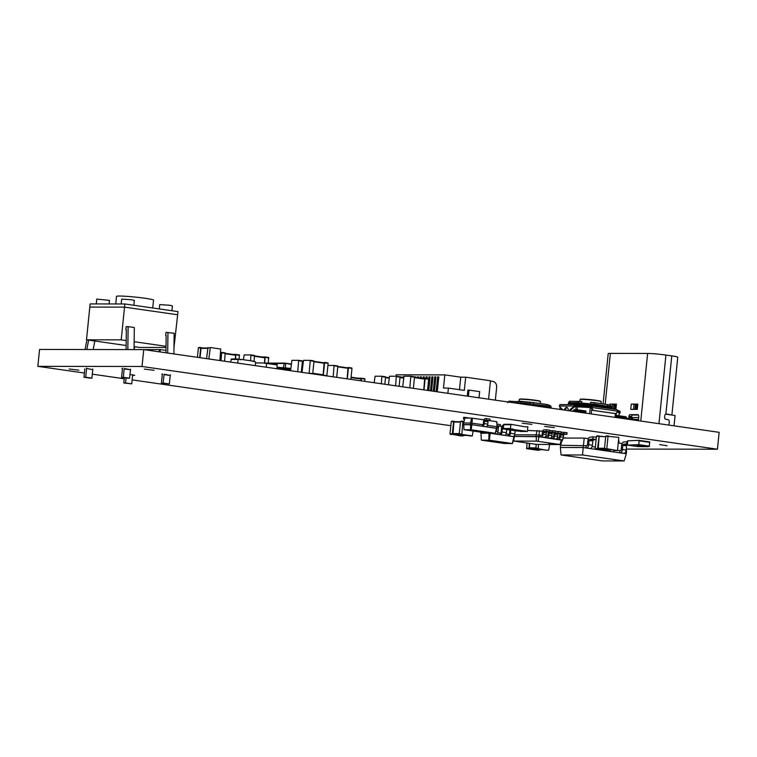 <?xml version="1.0" encoding="UTF-8"?>
<svg xmlns="http://www.w3.org/2000/svg" width="757" height="757" viewBox="0 0 757 757"><rect width="100%" height="100%" fill="white"/><g stroke="black" fill="none" stroke-linecap="round" stroke-linejoin="round"><path stroke-width="1.14" d="M239.155 359.111L239.363 354.919L235.843 354.408M232.579 354.399L235.805 354.408L235.569 358.998M235.342 358.998L235.55 354.825L225.368 353.368L235.55 354.825M224.564 361.221L225.198 352.876L220.722 352.365M221.025 360.711L221.659 352.374L225.198 352.876M255.535 362.944L265.168 362.982M264.997 362.953L264.95 363.426L266.492 362.953L277.109 364.486L276.92 368.744M266.294 367.221L266.492 362.953M160.096 351.948L160.295 349.583L143.811 349.611M165.982 350.406L160.295 349.583M159.15 351.816L159.576 349.526M237.556 363.086L238.332 358.998L240.584 359.802L240.631 359.329L253.027 361.108L252.98 361.581L253.425 361.165L255.629 361.969L255.26 365.631M230.715 362.101L231.387 358.988L238.285 359.007M361.013 380.837L361.023 378.632L351.087 377.204L361.023 378.632M361.24 380.866L361.297 378.216L358.042 378.207M361.297 378.216L364.836 378.718L364.779 381.377M395.57 385.805L396.327 376.248L389.533 376.238L388.436 384.783M399.109 386.316L400.037 377.175L396.346 376.248L399.866 376.759M540.252 403.538L540.451 401.598A10.626 0.681 -174.2 0 0 540.432 401.551A10.626 0.681 -174.2 0 0 535.663 400.529A10.626 0.681 -174.2 0 0 519.321 399.403A10.626 0.681 -174.2 0 0 519.293 399.45L519.113 401.248M519.321 399.403L519.614 399.166A10.361 0.672 5.8 0 1 535.54 400.264A10.361 0.672 5.8 0 1 540.195 401.257L540.432 401.551M333.156 376.835L334.102 365.442L327.932 365.432M336.695 377.336L337.811 366.379L334.121 365.451L337.641 365.953M347.094 378.831L347.993 367.902L337.802 366.445L347.993 367.902M347.321 378.869L348.438 367.902L345.012 367.476M351.806 367.997L348.248 367.486L351.977 368.413L350.86 379.38M447.86 393.318L448.39 388.086L443.47 388.076L444.813 374.885L396.195 374.819L396.053 376.248M448.39 388.086L464.325 390.375L465.669 377.185L460.748 377.175L444.813 374.885M465.669 377.185L490.451 380.752L488.587 399.176M460.748 377.175L459.48 389.685M495.352 400.15L496.658 387.291A5.318 4.457 -89.9 0 0 492.769 381.386L490.422 381.045M435.9 391.606A2.129 1.779 -89.9 0 0 436.24 390.584L437.641 376.863L438.795 376.863L437.404 390.584A2.129 1.779 -89.9 0 1 436.95 391.757M433.203 391.218A2.129 1.779 -89.9 0 0 433.354 390.574L434.745 376.854L435.9 376.863L434.509 390.584A2.129 1.779 -89.9 0 1 434.291 391.369M430.421 390.811A2.129 1.779 -89.9 0 0 430.459 390.574L431.85 376.854L433.004 376.854L431.613 390.574A2.129 1.779 -89.9 0 1 431.537 390.972M427.582 390.404L428.954 376.854L430.118 376.854L428.717 390.574M425.898 378.443L426.059 376.844L427.222 376.844L427.043 378.604M423.021 378.301L423.172 376.844L424.327 376.844L424.175 378.301M420.144 378.074L420.277 376.835L421.431 376.835L421.289 378.235M417.296 377.667L417.381 376.835L418.536 376.835L418.441 377.828M414.476 376.92L415.64 376.835L415.584 377.421M402.828 377.639L402.913 376.816L403.718 376.816M400.008 376.901L401.172 376.806L401.115 377.393M468.422 396.28L469.047 390.11L467.892 390.11L467.258 396.11M479.039 397.803L479.664 391.634L469.047 390.11M381.301 383.752L381.859 376.229L375.065 376.21L374.176 382.73M385.398 376.731L381.84 376.22L385.568 377.156L384.849 384.263M115.745 303.954L116.512 296.384A18.603 1.202 5.8 0 1 119.53 296.034A18.603 1.202 5.8 0 1 140.357 297.652A18.603 1.202 5.8 0 1 153.529 300.141L152.734 307.976M127.848 349.573L128.113 326.646L126.154 326.646L125.832 329.806L126.315 329.882M125.832 329.806L126.324 329.806L126.088 349.573M134.055 349.583L134.311 327.535L128.113 326.646M122.52 368.101L121.584 377.298L127.782 378.197L129.513 378.197L130.592 369.17M121.584 377.298L123.315 377.308L124.176 368.858L130.374 369.757M123.315 377.308L129.513 378.197M166.152 335.606L165.66 335.54L166.152 335.54L165.953 352.79M173.902 353.935L174.148 333.26L165.982 332.37L165.66 335.54M162.358 373.826L161.421 383.033L163.152 383.033L164.014 374.592L170.211 375.481L170.429 374.895M167.704 353.046L167.95 332.37M161.421 383.033L169.35 383.922L170.211 375.481M169.35 383.922L163.152 383.033M84.822 368.81L83.961 377.251L90.159 378.14L91.9 378.14L92.818 369.094M93.196 349.526L94.824 341M86.923 339.865L85.068 349.516M86.828 349.516L88.635 340.111M83.961 377.251L85.702 377.251L86.639 368.044M85.702 377.251L91.9 378.14M126.088 349.062L125.993 349.573M124.337 377.696L123.798 382.976L125.539 382.976L126.05 377.942M123.798 382.976L131.737 383.865L132.655 374.819M134.121 349.583L134.661 346.734M131.737 383.865L125.539 382.976M173.978 347.491L177.649 314.77L124.536 307.134L89.809 307.087L86.487 339.808L126.135 345.504M86.487 339.808L121.215 339.855L124.858 303.973L90.13 303.917L89.809 307.087L124.536 307.134L177.649 314.77L177.971 311.61L124.858 303.973M159.282 308.922L159.718 304.598L169.54 305.241L172.416 305.885L171.924 310.739M96.281 303.926L96.773 299.091L109.462 300.378L109.093 303.945M121.167 303.964L121.659 299.119L131.472 299.772L134.349 300.415L133.857 305.26M134.084 346.649L139.6 347.444L166.01 347.482M121.215 339.855L126.192 340.565M134.14 341.71L166.029 346.299M301.286 372.245L302.403 361.288L298.712 360.36M290.612 370.712L291.899 360.341L298.674 360.351L297.747 371.744M285.228 369.936L285.361 368.886L278.377 368.659M289.855 369.539L285.361 368.886L285.474 367.836L280.942 367.609L280.838 368.659L279.059 368.413A1.06 0.889 90.1 0 0 278.188 368.924M282.815 369.596L282.91 367.609M289.619 369.34L289.534 369.321A1.06 0.577 98.2 0 1 289.571 369.331L288.37 369.321L288.483 368.271L285.474 367.836M285.37 367.883L285.72 363.19M291.256 364.401L284.651 363.123L268.29 363.105L284.594 363.133M289.571 369.331A1.06 0.577 98.2 0 1 289.997 370.381L289.978 370.627M290.546 370.703L290.584 370.381A2.129 1.145 -81.8 0 0 289.723 368.271A2.129 1.145 -81.8 0 0 289.638 368.271L288.483 368.271M277.261 368.791A2.129 1.779 -89.9 0 1 279.172 367.353L280.942 367.609M283.355 367.703L284.405 363.076M284.31 363.483L270.012 363.464M569.718 410.843A1.599 1.334 -89.9 0 1 569.728 410.758L569.737 410.673A1.382 0.748 98.2 0 1 570.286 409.433L573.532 406.802A2.129 1.145 -81.8 0 0 574.09 406.017L574.752 404.967A1.599 1.334 90.1 0 1 575.755 404.626L587.943 405.695L587.839 406.746L591.596 407.029L591.775 408.08A2.129 1.779 90.1 0 0 593.337 410.445L614.58 413.502A2.129 1.779 -89.9 0 0 614.788 413.521L615.365 413.521A2.129 1.779 -89.9 0 1 615.157 413.502L593.337 410.445M587.943 405.695L591.7 405.97A1.599 0.861 -81.8 0 1 591.766 405.979A1.599 0.861 -81.8 0 1 592.409 407.559L592.353 408.08A2.129 1.779 90.1 0 0 593.914 410.445M601.02 403.632L601.219 401.683A10.626 0.681 -174.2 0 0 601.2 401.636A10.626 0.681 -174.2 0 0 596.431 400.614A10.626 0.681 -174.2 0 0 580.089 399.497A10.626 0.681 -174.2 0 0 580.061 399.535L579.881 401.333M580.089 399.497L580.382 399.261A10.361 0.672 5.8 0 1 596.308 400.349A10.361 0.672 5.8 0 1 600.963 401.352L601.2 401.636M617.513 411.496A2.129 1.145 -81.8 0 1 617.466 411.704L619.235 412.508A2.129 1.145 98.2 0 1 619.217 412.556M617.286 411.496L618.015 411.505L617.192 411.165M575.235 405.79A27.64 1.779 5.8 0 1 577.326 405.932A27.64 1.779 5.8 0 1 579.748 406.102L587.839 406.746M579.748 406.102A27.64 1.779 5.8 0 1 591.794 407.2M577.326 405.932L574.97 406.149A2.129 1.145 98.2 0 1 574.412 406.935L573.532 406.802M618.015 411.505L618.128 410.455L617.059 410.02M619.217 413.7L619.567 413.426A2.129 1.145 -81.8 0 0 620.125 412.641L620.03 411.467A1.599 1.334 -89.9 0 0 619.131 410.862L618.1 410.71M564.372 410.076A3.719 2.016 98.2 0 1 566.756 407.389A3.719 2.016 98.2 0 1 568.28 410.635M565.261 410.199A3.719 2.016 98.2 0 1 567.182 407.55M570.608 410.966L570.627 410.796A1.382 0.748 98.2 0 1 571.175 409.565L574.412 406.935M562.725 409.84A1.382 0.748 -81.8 0 0 562.498 409.423L559.783 406.783A2.129 1.145 98.2 0 1 559.385 405.998L559.707 404.938A1.599 1.334 90.1 0 1 560.7 404.607M575.49 405.686L574.97 406.149M615.365 413.521A2.129 1.779 -89.9 0 0 617.144 411.647L617.192 411.117A1.599 0.861 -81.8 0 0 616.558 409.537A1.599 0.861 -81.8 0 0 616.491 409.537L591.832 405.989M580.468 405.042L580.354 406.093M574.752 404.967L578.443 404.976M622.973 418.498L622.623 417.76L616.927 416.53L625.509 417.76L626.039 418.943M616.927 416.53L617.04 415.47L625.623 416.71A1.173 0.984 -89.9 0 1 626.38 417.353L627.042 418.839L629.625 419.454M572.964 411.306L575.594 411.439L576.531 410.18A1.173 0.984 90.1 0 1 577.402 409.774L585.984 411.004L585.88 412.063L576.985 411.193M576.541 411.827L577.288 410.824L585.88 412.063M571.261 411.06L572.992 411.07L573.636 410.18A1.173 0.984 -89.9 0 1 574.506 409.764L577.175 409.774M219.899 360.55L220.713 349.005L210.266 347.52M208.828 358.96L210.304 347.52M206.547 358.629L207.995 347.51M200.056 357.692L201.002 348.352L207.626 347.993L201.362 347.974M199.706 357.645L200.69 347.879L204.39 347.983M197.416 357.313L198.381 347.879L201.002 347.51M638 414.685L637.82 414.666A2.129 1.145 98.2 0 1 637.914 414.666A2.129 1.145 98.2 0 1 638.766 416.776L638.369 420.712M631.281 404.096L637.829 404.106L637.299 409.386L630.742 409.376L631.281 404.096L637.28 404.484L636.296 404.484L635.804 409.386M609.745 405.213L609.868 404.068L615.867 404.456L614.883 404.456L614.4 409.234M668.961 425.112L669.283 421.933A2.129 1.779 90.1 0 0 667.731 419.567L665.782 419.283A1.599 1.334 -89.9 0 1 664.618 417.514L664.826 415.394A1.599 1.334 -89.9 0 1 665.867 414.032L671.771 355.894A13.285 0.861 5.8 0 1 677.761 357.228L671.885 415.054M603.092 403.926L608.202 353.651A13.285 0.861 5.8 0 1 610.36 353.396L647.632 353.453A13.285 0.861 -174.2 0 1 665.933 355.052L671.771 355.894M638.444 415.044L632.663 415.035A1.599 0.861 -81.8 0 0 631.641 416.615L628.982 416.236L628.878 417.287L631.527 417.675L632.18 419.037M628.982 416.236A1.599 0.861 98.2 0 1 630.013 414.647L632.663 415.035M637.82 414.666L630.013 414.647M609.868 404.068L616.416 404.077L615.886 409.357L615.252 409.348M636.788 409.386L637.318 404.162L637.829 404.106M615.375 409.357L615.905 404.134L616.416 404.077M629.938 418.924L628.878 417.287L628.745 418.545M631.641 416.615L631.527 417.675M638.482 419.567L633.003 419.151M665.583 414.145L671.327 414.978A13.285 0.861 -174.2 0 0 666.311 414.003L665.999 414.003M638.492 419.473L637.224 419.473M631.546 417.514L638.69 417.523M633.041 419.16L631.537 417.561M671.327 414.978L675.074 415.508L674.023 425.841M309.121 373.371L310.266 360.37L303.481 360.36L302.024 372.359M309.187 373.144L312.726 373.655L313.975 361.307L310.285 360.379L313.805 360.881M312.764 373.258L323.154 374.753L321.64 375.179M323.154 374.753L324.157 362.83L313.975 361.363L324.157 362.83M323.286 375.415L324.602 362.83L321.176 362.404M324.431 362.404L328.141 363.341L326.825 375.917M250.558 360.758L250.936 354.929L244.151 354.919L243.432 359.726M254.484 355.44L250.927 354.929L254.484 355.44L254.106 361.269M264.477 362.953L264.827 357.389L254.645 355.922L264.827 357.389M264.713 362.953L265.101 356.973L261.856 356.963M265.101 356.973L268.64 357.474L268.271 363.218M409.83 387.858L410.796 376.267L404.001 376.257L402.696 386.827M413.369 388.36L414.505 377.194L410.814 376.267L414.334 376.778M423.769 389.855L424.686 378.727L414.495 377.26L424.686 378.727M423.996 389.893L425.131 378.727L421.706 378.301M428.5 378.812L424.942 378.301L428.67 379.238L427.535 390.404M618.819 417.646L621.866 417.646M622.708 418.46L622.737 417.94M633.325 419.984L633.174 419.179L626.758 418.252L633.174 419.179M614.57 460.001L619.434 460.587L614.57 460.001M619.633 452.79L620.295 452.79A3.293 1.779 -81.8 0 0 622.424 449.526L622.85 445.315A1.06 0.577 98.2 0 1 623.494 444.264L626.616 443.876L626.758 441.662L623.636 442.05A3.293 1.779 -81.8 0 0 621.639 445.315L621.213 449.526A1.06 0.577 98.2 0 1 620.522 450.576L619.86 450.576L619.633 452.79L624.014 453.329A3.293 1.779 -81.8 0 0 626.143 450.055L626.569 445.854A1.06 0.577 98.2 0 1 627.212 444.804L627.288 444.794M626.616 443.876L627.354 443.981M626.758 441.662L627.572 441.785M565.895 438.066A3.293 1.779 -81.8 0 0 565.242 437.697A3.293 1.779 -81.8 0 0 565.233 437.697L565.242 437.697M561.552 441.274L561.42 442.523M608.458 450.519L608.391 451.172L612.773 451.711A3.293 1.779 -81.8 0 0 614.296 450.491M608.391 451.172L609.054 451.181A3.293 1.779 -81.8 0 0 610.473 450.131M618.611 442.854L619.094 442.798L618.847 440.527M618.62 442.731L619.094 442.798M597.169 449.346L601.531 450.093A3.293 1.779 -81.8 0 0 601.91 450.027M597.15 449.563L597.812 449.563A3.293 1.779 -81.8 0 0 598.191 449.488M585.909 447.945L586.571 447.945A3.293 1.779 -81.8 0 0 588.7 444.671L589.126 440.47A1.06 0.577 98.2 0 1 589.769 439.42L592.892 439.032L593.024 436.817L589.911 437.205A3.293 1.779 -81.8 0 0 587.905 440.47L587.479 444.671A1.06 0.577 98.2 0 1 586.798 445.731L586.126 445.731L585.909 447.945L590.29 448.475A3.293 1.779 -81.8 0 0 592.419 445.211L592.845 441A1.06 0.577 98.2 0 1 593.488 439.949L596.128 439.618M592.892 439.032L596.147 439.495M593.024 436.817L596.365 437.3M586.126 445.731L560.596 445.267L560.369 447.482L582.937 447.519L626.313 453.755L626.541 451.541L625.84 451.437M563.274 438.057L584.205 438.085L582.493 454.976L561.051 454.948L602.704 460.937L624.147 460.966L582.493 454.976M619.86 450.576L617.854 450.292M595.381 447.056L592.106 446.583M584.205 438.085L588.378 438.691M595.456 439.703L596.119 439.798M618.592 443.034L622.103 443.536M560.596 445.267L562.101 440.262M626.285 448.702L626.541 451.541M624.147 460.966L626.313 453.755M560.369 447.482L561.051 454.948M514.637 434.859L514.192 436.836M500.046 426.191L501.9 426.456M506.121 433.95L508.855 434.3A1.06 0.577 -81.8 0 0 509.546 433.25L509.877 429.957M497.709 432.739L500.159 433.089L499.998 434.669L496.299 434.102A2.659 1.438 98.2 0 0 498.021 431.462L498.447 427.241A1.06 0.577 -81.8 0 1 499.128 426.191L500.292 426.191L500.453 424.611L497.027 424.119M514.363 435.133L514.495 436.836L512.432 443.545L504.408 443.488L481.329 440.139L489.363 440.205L512.432 443.545M480.96 433.259L487.593 433.146M480.827 431.547L480.667 433.136L487.811 433.174M491.605 433.307L490.451 433.297M515.157 430.714L514.836 433.884A2.659 1.438 98.2 0 1 513.123 436.524L514.202 436.808M508.562 434.3L508.401 435.881L504.711 435.313A2.659 1.438 98.2 0 0 506.424 432.673L506.745 429.503M500.159 433.089L500.443 433.089A1.06 0.577 -81.8 0 0 501.134 432.039L501.56 427.819A2.659 1.438 98.2 0 1 503.273 425.179L503.481 425.179M490.299 433.297L513.946 436.704L512.319 443.498M492.391 433.307A2.659 1.438 98.2 0 1 491.88 433.468L491.586 433.468M510.729 430.08L510.407 433.25A2.659 1.438 98.2 0 1 508.695 435.881L508.401 435.881M503.32 426.759L503.112 426.759A1.06 0.577 -81.8 0 0 502.43 427.819L502.005 432.039A2.659 1.438 98.2 0 1 500.282 434.669L499.998 434.669M480.96 433.165L481.329 440.139M488.975 433.174L488.823 440.158M490.176 433.278L489.363 440.205M497.112 425.737L500.292 426.191M460.758 435.9L450.008 433.941L451.257 421.592L453.888 421.223M463.398 435.436L463.029 435.909L452.326 433.941L453.575 421.592L457.275 421.696M462.764 435.426L453.027 434.045L459.262 434.054M454.238 421.687L460.511 421.696L453.888 422.065L453.027 434.045M470.021 435.909L459.262 433.95L460.521 421.602L463.152 421.233M473.106 431.064L472.292 435.918L461.893 434.423L462.839 421.602L464.041 421.346M463.606 423.002L463.445 424.582L470.447 424.592L470.608 423.012L463.606 423.002L464.902 418.072L471.516 418.082L470.608 423.012L482.673 424.668L482.512 426.248L496.706 428.415M471.516 418.082L483.969 419.823M489.855 420.665L496.895 421.734L497.008 428.415L495.419 433.307L488.227 433.231L464.013 429.711L471.204 429.787L495.419 433.307M472.425 418.157L471.838 424.715L482.512 426.248A2.659 1.438 98.2 0 0 484.225 423.608L487.763 424.119A2.659 1.438 98.2 0 1 486.051 426.759M496.706 421.649L497.169 426.825M487.47 425.358L496.876 426.711L496.715 428.377M463.994 424.724L471.838 424.715L496.46 428.273L495.267 433.25M482.673 424.668A1.06 0.577 -81.8 0 0 483.354 423.608L483.6 421.233A2.659 1.438 98.2 0 1 485.313 418.602L486.467 418.602L486.306 420.182L485.152 420.182A1.06 0.577 -81.8 0 0 484.461 421.242L484.225 423.608M470.485 429.721L470.599 424.63L471.81 424.734L471.204 429.787M463.738 424.62L464.013 429.711M486.467 418.602L490.006 419.113L489.845 420.693L488.691 420.693A1.06 0.577 -81.8 0 0 488.01 421.744L487.763 424.119M465.659 418.072A2.659 1.438 -81.8 0 0 464.855 417.381A2.659 1.438 -81.8 0 0 464.751 417.372L463.587 417.372L463.426 418.952L464.59 418.952A1.06 0.577 98.2 0 1 464.628 418.962A1.06 0.577 98.2 0 1 464.666 418.971L464.59 418.952M468.82 418.082A2.659 1.438 -81.8 0 0 468.403 417.892A2.659 1.438 -81.8 0 0 468.29 417.883L464.968 417.4M486.306 420.182L489.845 420.693M464.628 419.123L463.426 418.952M617.457 450.614L618.8 437.423L608.041 436.306L606.792 448.655L617.457 450.614L604.474 448.646L605.732 436.297L608.354 435.928M605.685 436.77L599.449 436.392M607.975 450.131L598.238 448.74L599.099 436.761M596.828 435.909L599.137 435.918L597.528 448.636L608.202 450.604L605.884 450.595L595.22 448.636L596.469 436.287L602.487 436.392M608.609 450.131L608.202 450.604M525.49 431.216L525.14 430.686L525.093 431.159L512.697 429.37L512.744 428.897L510.445 429.049L510.88 424.298L525.528 426.882L527.837 426.73L527.402 431.481L520.504 431.471M525.093 431.159L518.148 431.149L505.761 429.314M505.449 429.304L503.15 428.509L503.935 424.289L510.833 424.298M512.697 429.37L505.752 429.361M627.667 440.829L627.477 445.097L638.861 444.643L639.05 440.366L627.667 440.829M627.496 445.097L638.104 446.63L628.707 445.107M647.916 446.639L638.548 445.116M649.676 441.899L639.05 440.366L649.676 441.899L649.175 446.639M628.972 445.107L639.599 446.63L647.699 446.639L637.072 445.116M527.856 430.478L542.693 431.168M547.112 431.802L548.447 431.992M552.865 432.625L554.209 432.824M558.619 433.458L559.962 433.647M536.164 444.368L513.994 441.076L536.334 441.113L560.407 444.567L536.164 444.368M537.11 430.487L536.117 434.859L540.366 435.313L540.205 436.893L538.814 436.732L561.921 440.195L560.407 444.567M514.646 434.83L536.117 434.859L535.956 436.448L538.88 436.704L539.372 430.686M557.332 437.745L558.789 437.792A1.06 0.577 -81.8 0 0 559.47 436.742L559.66 434.887A2.659 1.438 98.2 0 1 560.038 433.458M551.579 436.921L553.036 436.969A1.06 0.577 -81.8 0 0 553.717 435.909L553.906 434.064A2.659 1.438 98.2 0 1 554.285 432.635M545.825 436.089L545.958 437.716L544.463 437.338A2.659 1.438 98.2 0 0 546.176 434.707L546.365 432.853A1.06 0.577 -81.8 0 1 547.056 431.802L549.658 431.802L549.819 430.222L546.715 429.777L546.554 431.358L543.952 431.358A1.06 0.577 -81.8 0 0 543.271 432.408L543.081 434.253A2.659 1.438 98.2 0 1 541.369 436.893L540.205 436.893M562.669 438.682L562.508 440.262L561.902 440.262M548.693 443.356L553.556 443.943L548.693 443.356M513.691 438.757L513.994 441.076M514.542 436.411L538.814 436.732L538.236 441.274M561.921 439.798L562.508 440.262L561.921 440.195M561.287 432.256A2.659 1.438 98.2 0 1 561.382 432.256L567.078 432.701L566.917 434.291L564.315 434.281A1.06 0.577 -81.8 0 0 563.624 435.341L563.445 437.186A2.659 1.438 98.2 0 1 561.722 439.817L560.568 439.817L561.893 440.006L561.382 439.978L560.01 444.406M540.366 435.313L541.529 435.313A1.06 0.577 -81.8 0 0 542.211 434.253L542.4 432.408A2.659 1.438 98.2 0 1 544.113 429.777L546.715 429.777M557.635 437.792L557.474 439.372L555.969 438.994A2.659 1.438 98.2 0 0 557.691 436.354L557.871 434.509A1.06 0.577 -81.8 0 1 558.562 433.458L561.164 433.458L561.325 431.878L558.231 431.433L558.07 433.013L555.458 433.013A1.06 0.577 -81.8 0 0 554.777 434.064L554.588 435.909A2.659 1.438 98.2 0 1 552.875 438.549L551.721 438.549L551.881 436.959M546.119 436.136L547.283 436.136A1.06 0.577 -81.8 0 0 547.964 435.086L548.153 433.241A2.659 1.438 98.2 0 1 548.532 431.802M549.781 430.601A2.659 1.438 98.2 0 1 549.866 430.601L555.572 431.045L555.411 432.635L552.809 432.625A1.06 0.577 -81.8 0 0 552.118 433.685L551.929 435.53A2.659 1.438 98.2 0 1 550.216 438.171L551.721 438.549M514.533 436.477L536.249 436.505L536.334 441.113M563.984 432.256L563.823 433.846L561.221 433.837A1.06 0.577 -81.8 0 0 560.53 434.897L560.341 436.742A2.659 1.438 98.2 0 1 558.628 439.372L557.474 439.372M552.478 430.601L552.317 432.19L549.705 432.181A1.06 0.577 -81.8 0 0 549.024 433.241L548.834 435.086A2.659 1.438 98.2 0 1 547.122 437.726L545.958 437.716M555.534 431.433A2.659 1.438 98.2 0 1 555.619 431.424L558.231 431.433M546.554 431.358L549.658 431.802M563.823 433.846L566.917 434.291M552.317 432.19L555.411 432.635M558.07 433.013L561.164 433.458M538.397 444.539L538.331 448.712L546.374 450.197L536.022 448.712L536.098 444.359M549.62 444.558L548.693 450.197M539.202 449.715L529.474 448.324L529.607 443.432M529.257 443.375L529.077 448.702L537.12 450.188L526.758 448.693L526.976 443.053M539.836 449.715L539.429 450.188M537.205 450.188L539.476 450.188M626.313 449.081L717.437 449.213L719.15 432.323L143.745 349.602L39.563 349.45L37.85 366.341L84.396 373.031M92.297 374.166L124.233 378.755M132.134 379.891L450.841 425.718M717.437 449.213L142.023 366.483L143.745 349.602M142.023 366.483L37.85 366.341M659.64 444.596L667.031 445.75L659.64 444.596M554.417 427.61L544.709 426.437L554.417 427.61M531.934 424.374L522.216 423.201L531.934 424.374M154.116 370.287L144.398 369.113L154.116 370.287M170.23 375.415L164.146 374.242M162.32 374.185L161.771 374.289L162.282 374.488M130.393 369.69L124.309 368.508M122.483 368.46L121.934 368.555L122.454 368.763M132.598 375.368L134.727 375.302L129.892 374.469M92.761 369.634L86.591 368.451M78.879 370.173L69.161 369L78.879 370.173M239.534 355.336L235.995 354.825M235.72 355.251L225.321 353.756M225.368 353.301L221.829 352.79M266.682 363.436L277.308 364.959M266.511 362.963L277.09 364.486M237.925 359.424L230.98 359.414M351.04 377.601L361.193 379.058M361.468 378.632L365.006 379.143M361.316 378.216L364.817 378.718M396.498 376.664L400.037 377.175M400.027 377.241L403.623 377.762L400.027 377.241M399.989 377.629L403.585 378.15M532.937 402.497L546.194 404.399A1.599 0.861 98.2 0 1 546.261 404.408A1.599 0.861 98.2 0 1 546.904 405.989L529.54 403.613L512.621 402.629M521.062 401.38L518.772 401.248A1.599 1.334 90.1 0 0 517.286 402.639L517.22 403.292M510.019 401.238A1.599 1.334 90.1 0 0 509.858 401.229L532.871 402.478A1.599 0.861 98.2 0 0 532.805 402.478L521.09 401.371L520.532 403.774M522.595 404.068L546.8 407.039A1.599 0.861 -81.8 0 0 546.791 407.55M530.004 402.156L529.38 405.042M546.327 404.418L547.794 404.711A1.599 1.552 112.4 0 1 548.238 404.825L532.871 402.478A1.599 0.861 98.2 0 1 533.515 404.058L533.411 405.118A1.599 0.861 -81.8 0 0 533.401 405.62M550.509 408.08L549.08 407.493L549.185 406.433L551.049 407.2A1.599 1.552 112.4 0 0 550.102 405.591L548.238 404.825A1.599 1.552 112.4 0 1 549.185 406.433L546.904 405.989L546.8 407.039L549.08 407.493A1.599 1.552 -67.6 0 0 549.09 407.872M507.663 402.724C508.297 401.447 509.026 400.945 509.858 401.229A1.599 1.334 90.1 0 0 508.676 402.062M550.954 408.146L551.049 407.2L551.077 408.165M334.272 365.868L337.811 366.379M337.764 366.833L348.163 368.328M348.438 367.902L351.977 368.413M436.24 390.584L437.404 390.584M433.354 390.574L434.509 390.584M430.459 390.574L431.613 390.574M382.03 376.645L385.568 377.156M385.559 377.223L389.155 377.734L385.559 377.223M385.521 377.611L389.107 378.131M303.093 361.846L302.355 361.742M303.131 361.458L302.393 361.354L303.131 361.458M302.403 361.288L298.864 360.777M291.294 364.032L285.644 363.218L291.294 364.022M618.98 411.922L617.939 411.912M590.744 402.241L593.573 402.563A1.599 0.861 98.2 0 1 593.639 402.573A1.599 0.861 98.2 0 1 594.283 404.143L578.055 402.724L577.941 403.784L568.327 403.869L568.431 402.819L569.292 402.715L578.055 402.724A1.599 1.334 90.1 0 1 579.54 401.333L581.84 401.465L581.291 403.973L594.179 405.203A1.599 0.861 -81.8 0 0 594.321 406.348M607.095 404.512L608.562 404.806A1.599 1.552 112.4 0 1 609.007 404.91L607.029 404.493A1.599 0.861 98.2 0 0 606.963 404.484L593.706 402.582M569.728 410.758L569.15 410.758M574.09 406.017L559.385 405.998M570.787 401.324A1.599 1.334 90.1 0 0 569.292 402.715L569.188 403.774A1.599 1.334 -89.9 0 1 568.886 404.607M581.064 405.09L581.291 403.973L577.941 403.784A1.599 1.334 -89.9 0 1 577.421 404.863M620.03 411.467L618.053 411.183M617.192 411.117L592.409 407.559M615.157 413.502L614.58 413.502M611.93 407.38L610.88 405.686A1.599 1.552 112.4 0 1 611.817 407.294L611.826 408.43L607.568 407.124L594.179 405.203L594.283 404.143L609.953 406.518L611.817 407.294L611.713 408.345A1.599 1.552 -67.6 0 0 611.741 408.846M610.88 405.686L609.007 404.91A1.599 1.552 112.4 0 1 609.953 406.518L609.849 407.578A1.599 1.552 -67.6 0 0 610.095 408.61M589.949 405.932L590.772 402.241L607.029 404.493A1.599 0.861 98.2 0 1 607.672 406.074L607.568 407.124A1.599 0.861 -81.8 0 0 607.72 408.269M577.26 404.844L577.203 405.317A2.129 1.145 -81.8 0 1 577.099 405.894M592.353 408.08L591.775 408.08M590.725 405.97L590.621 407.029M580.316 405.052L580.203 406.102M569.737 410.673L570.627 410.796M570.286 409.433L571.175 409.565M625.509 417.76L622.623 417.76M625.585 417.817L622.689 417.817M576.531 410.18L573.636 410.18M576.418 406.301L591.605 407.626L576.02 406.764L575.717 409.764M591.775 408.146L590.233 407.966L589.646 413.71M590.384 407.484L577.515 406.358L577.061 409.764M577.515 406.358L574.591 406.764M591.775 408.591L591.236 413.937M576.91 411.306L576.853 411.865M618.791 412.291A0.53 0.52 112.4 0 1 619.254 412.868L619.254 412.925M617.087 411.969L619.254 412.868L618.961 415.744M615.45 413.521L615.062 417.362M616.425 413.104L615.98 417.495M618.819 417.211L618.743 417.892M560.379 407.37L560.171 409.471M209.954 347.889L207.636 347.889M207.588 348.362L201.002 348.352M200.69 347.879L198.381 347.879M610.36 353.396L605.193 404.229M640.763 421.053L647.632 353.453M665.933 355.052L658.959 423.674M633.997 404.276L633.477 409.376M612.583 404.247L612.11 408.903M634.886 409.376L635.397 404.418M613.501 409.102L613.984 404.389M310.436 360.796L313.975 361.307M312.717 373.712L322.879 375.179M313.928 361.761L324.327 363.256M323.343 375.179L326.892 375.69M324.602 362.83L328.141 363.341M324.45 362.414L327.951 362.915M251.106 355.355L254.655 355.866M254.607 356.32L264.997 357.815M265.272 357.389L268.82 357.9M265.12 356.973L268.631 357.474M410.966 376.693L414.505 377.194M414.458 377.648L424.857 379.143M425.131 378.727L428.67 379.238M626.947 418.725L633.363 419.652M620.295 452.79L624.014 453.329M622.424 449.526L626.143 450.055M622.85 445.315L626.569 445.854M623.494 444.264L627.212 444.804M609.054 451.181L612.773 451.711M597.812 449.563L601.531 450.093M586.571 447.945L590.29 448.475M588.7 444.671L592.419 445.211M589.126 440.47L592.845 441M589.769 439.42L593.488 439.949M491.88 433.468L496.299 434.102M495.986 431.168L498.021 431.462M497.15 427.052L498.447 427.241M497.122 425.898L499.128 426.191M508.695 435.881L513.123 436.524M510.407 433.25L514.836 433.884M500.282 434.669L504.711 435.313M502.005 432.039L506.424 432.673M502.43 427.819L503.206 427.932M460.672 435.9L462.991 435.9M450.32 434.414L452.629 434.414M451.257 421.592L453.575 421.592M450.008 433.941L452.326 433.941M453.888 422.065L460.474 422.075M452.714 433.572L459.3 433.581M462.678 435.426L466.615 435.436M469.936 435.909L472.254 435.918L469.974 435.918M459.575 434.423L461.893 434.423M460.521 421.602L462.839 421.602M459.262 433.95L461.581 433.95M484.461 421.242L488.01 421.744M485.152 420.182L488.691 420.693M608.041 436.306L605.732 436.297M606.792 448.655L604.474 448.646M607.105 449.128L604.786 449.119M604.474 448.75L598.238 448.74M604.512 448.276L597.926 448.267M598.787 436.287L596.469 436.287M597.528 448.636L595.22 448.636M597.841 449.109L595.532 449.109M527.355 431.481L520.409 431.471M510.473 424.715L503.537 424.705M510.095 428.519L503.15 428.509M510.445 429.049L503.5 429.039M512.3 429.314L505.354 429.304M649.866 442.372L639.249 440.839M649.487 446.166L638.861 444.643M637.318 445.116L647.935 446.639L637.337 445.116M541.369 436.893L544.463 437.338M547.122 437.726L550.216 438.171M558.628 439.372L561.722 439.817M552.875 438.549L555.969 438.994M543.081 434.253L546.176 434.707M543.271 432.408L546.365 432.853M543.952 431.358L547.056 431.802M560.341 436.742L563.445 437.186M560.53 434.897L563.624 435.341M561.221 433.837L564.315 434.281M548.834 435.086L551.929 435.53M549.024 433.241L552.118 433.685M549.705 432.181L552.809 432.625M554.588 435.909L557.691 436.354M554.777 434.064L557.871 434.509M555.458 433.013L558.562 433.458M538.019 448.239L535.71 448.239M538.331 448.712L536.022 448.712M543.053 449.724L539.116 449.715M535.71 448.333L529.474 448.324M535.748 447.86L529.162 447.851M528.764 448.229L526.446 448.22M529.077 448.702L526.758 448.693M239.363 354.919L235.824 354.408M238.332 358.998L231.387 358.988M550.102 405.591L551.162 407.285M302.232 360.862L298.693 360.351M277.062 367.334L278.954 367.334M575.594 404.617L560.549 404.598M568.327 403.869L568.053 404.607M581.859 401.465L570.627 401.314C569.794 401.03 569.065 401.532 568.431 402.819M616.558 409.537L591.766 405.979M577.288 409.764L574.393 409.764M617.144 411.59L619.302 412.906L619.008 415.754M618.791 417.902L618.866 417.221M559.83 409.423L560.076 407.067M201.05 347.501L198.731 347.501M460.72 435.9L463.029 435.909M451.617 421.214L453.935 421.214M462.726 435.436L466.634 435.436M460.881 421.223L463.189 421.233M464.855 417.381L468.403 417.892M608.401 435.928L606.083 435.928M617.504 450.614L615.186 450.614M608.24 450.604L605.931 450.604M527.402 431.481L520.456 431.471M510.88 424.298L503.935 424.289M512.347 429.323L505.402 429.314M638.104 446.63L627.477 445.097M548.73 450.207L546.422 450.197M543.081 449.724L539.164 449.715"/></g></svg>
